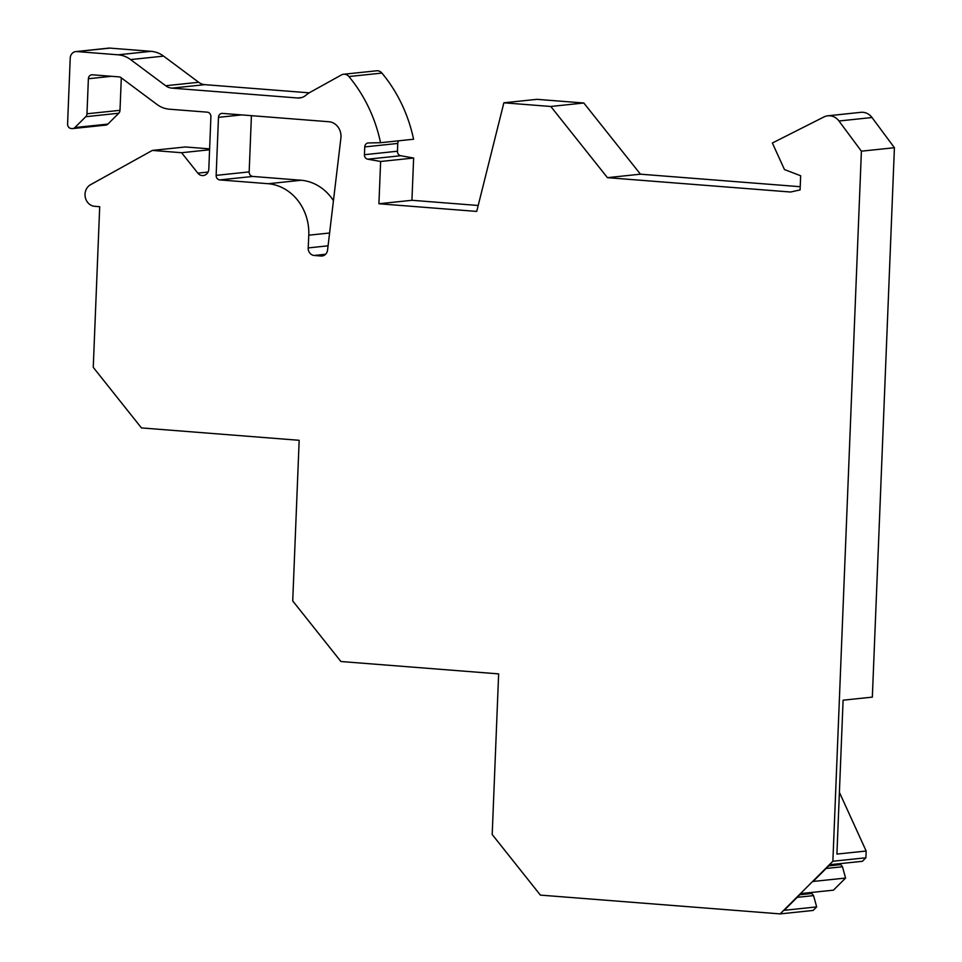 <?xml version="1.0" encoding="UTF-8"?>
<svg xmlns="http://www.w3.org/2000/svg" width="962" height="962" viewBox="0 0 962 962"><rect width="100%" height="100%" fill="white"/><g stroke="black" fill="none" stroke-linecap="round" stroke-linejoin="round"><path stroke-width="1.44" d="M75.794 51.587L108.814 48.112A7.107 6.301 84 0 1 109.836 48.1L76.828 51.563A7.107 6.301 -96 0 0 75.794 51.587A7.107 6.301 -96 0 0 70.226 58.153L67.581 123.966A4.257 3.788 -96 0 0 71.2 128.511L72.162 128.583A4.257 3.788 -96 0 0 74.88 127.549L85.75 116.703A4.257 3.788 -96 0 0 86.977 113.781L88.384 78.74A4.257 3.788 84 0 1 92.34 74.796L119.096 76.888A4.257 3.788 84 0 1 120.959 77.609L156.926 104.413A28.415 25.228 -96 0 0 169.384 109.199L207.299 112.169A4.257 3.788 84 0 1 210.906 116.715L208.814 168.975A7.107 6.301 84 0 1 203.247 175.553A7.107 6.301 84 0 1 197.835 173.136L181.59 152.718L152.345 150.421L90.464 184.764A11.364 10.089 84 0 0 85.269 197.15A11.364 10.089 84 0 0 94.673 206.313L99.699 206.71L93.254 367.352L141.45 427.922L299.17 440.295L292.725 600.937L340.921 661.519L498.641 673.881L492.195 834.523L540.391 895.105L780.134 913.9L832.876 861.243L861.399 151.178L894.419 147.715L872.342 697.125L843.097 700.192L836.916 854.088L866.161 851.021L839.393 792.339M894.419 147.715L871.993 117.52L838.972 120.996A14.202 12.614 84 0 0 827.873 115.801L860.894 112.326A14.202 12.614 84 0 1 871.993 117.52M800.228 186.712L640.452 174.182L583.814 103.006L536.892 99.326L503.872 102.802L476.719 211.424L378.92 203.752L380.627 161.484L367.724 159.199A4.257 3.788 84 0 1 364.442 154.702L364.754 146.909A4.257 3.788 84 0 1 368.374 142.953L380.555 142.713A142.051 126.118 84 0 0 348.905 76.539A7.107 6.301 84 0 0 343.602 74.254L376.623 70.791A7.107 6.301 84 0 1 381.926 73.076A142.051 126.118 84 0 1 413.576 139.237L380.555 142.713M398.749 140.801A4.257 3.788 -96 0 0 397.775 143.446L397.462 151.226A4.257 3.788 -96 0 0 400.745 155.736L413.636 158.021L411.94 200.288L478.198 205.483M109.836 48.1L151.13 51.335A28.415 25.228 84 0 1 163.6 56.121L198.677 82.275A14.202 12.614 -96 0 0 204.918 84.656L309.211 92.833M74.88 127.549L107.9 124.086A4.257 3.788 84 0 1 105.796 125.108L72.775 128.571M107.9 124.086L118.771 113.227A4.257 3.788 84 0 0 119.997 110.317L121.308 77.862M209.62 148.857L185.365 146.958L152.345 150.421M780.134 913.9L813.143 910.437L816.678 906.901L813.551 895.622L811.844 893.482L806.108 893.025M816.678 906.901L784.186 910.317L800.961 893.566L833.453 890.151L845.586 878.053L842.459 866.762L840.752 864.622L835.016 864.165M845.586 878.053L813.094 881.457L829.869 864.706L862.361 861.303L865.896 857.767L866.161 851.021M252.778 176.443L219.769 179.918L268.338 183.718L301.359 180.255L252.778 176.443A4.257 3.788 -96 0 1 249.17 171.897L251.419 115.668M301.359 180.255A48.292 42.881 84 0 1 333.441 200.649M219.769 179.918A4.257 3.788 84 0 1 216.149 175.373L218.482 117.34A4.257 3.788 84 0 1 222.438 113.396L328.932 121.741A14.202 12.614 84 0 1 340.885 138.107L327.573 250.036A7.107 6.301 84 0 1 322.054 255.988A7.107 6.301 84 0 1 321.031 256.012L314.189 255.471A7.107 6.301 -96 0 1 308.165 247.895M268.338 183.718A48.292 42.881 84 0 1 308.778 235.197L308.225 247.907L328.078 245.815M76.828 51.563L118.122 54.81L151.13 51.335M343.602 74.254A7.107 6.301 84 0 0 341.438 74.94L309.98 92.388A28.415 25.228 84 0 0 305.976 95.19A14.202 12.614 84 0 1 299.639 97.956A14.202 12.614 84 0 1 297.583 97.98L171.897 88.131A14.202 12.614 84 0 1 165.668 85.738L130.579 59.584A28.415 25.228 -96 0 0 118.122 54.81M827.873 115.801A14.202 12.614 84 0 0 823.941 116.955L772.366 143.013L784.463 169.552L800.661 175.769L800.095 189.923L790.56 192.015L607.431 177.657L550.805 106.481L503.872 102.802M861.399 151.178L838.972 120.996M865.896 857.767L832.876 861.243M640.452 174.182L607.431 177.657M583.814 103.006L550.805 106.481M411.94 200.288L378.92 203.752M413.636 158.021L380.627 161.484M209.584 149.783L181.59 152.718M840.752 864.622L828.691 865.884M842.459 866.762L826.093 868.482M811.844 893.482L799.783 894.744M813.551 895.622L797.185 897.342M249.17 171.897L216.149 175.373M241.702 114.899L218.482 117.34M329.605 233.008L308.778 235.197M325.589 254.269L314.189 255.471M323.064 255.796L321.031 256.012M400.745 155.736L367.724 159.199M397.462 151.226L364.442 154.702M397.775 143.446L364.754 146.909M381.926 73.076L348.905 76.539M297.583 97.98L301.647 97.559M204.918 84.656L171.897 88.131M198.677 82.275L165.668 85.738M130.579 59.584L163.6 56.121M85.75 116.703L118.771 113.227M86.977 113.781L119.997 110.317M111.604 76.299L88.384 78.74M208.032 172.066L197.835 173.136"/></g></svg>
